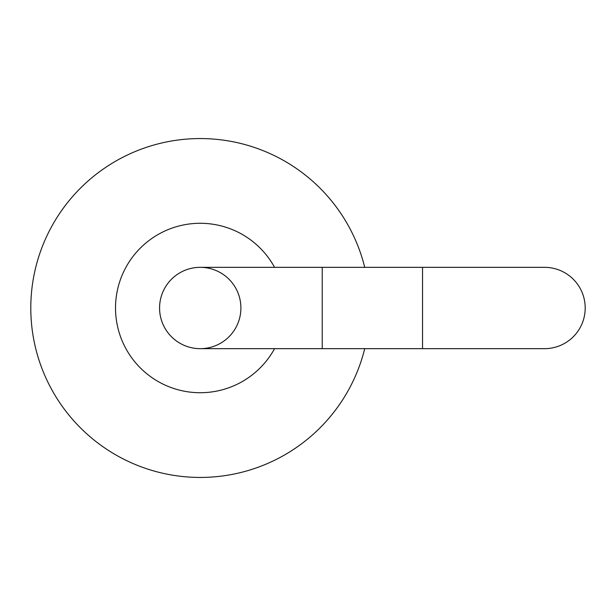 <?xml version="1.0" encoding="UTF-8"?>
<svg xmlns="http://www.w3.org/2000/svg" width="616" height="616" viewBox="0 0 616 616"><rect width="100%" height="100%" fill="white"/><g stroke="black" fill="none" stroke-linecap="round" stroke-linejoin="round"><path stroke-width="0.92" d="M364.726 267.336A169.439 169.439 0 0 0 103.95 168.576A169.439 169.439 0 0 0 103.95 447.424A169.439 169.439 0 0 0 364.726 348.664A169.439 169.439 0 0 1 103.95 447.424A169.439 169.439 0 0 1 103.95 168.576A169.439 169.439 0 0 1 364.726 267.336M240.902 308A40.664 40.664 0 0 0 179.903 272.78A40.664 40.664 0 0 0 179.903 343.22A40.664 40.664 0 0 0 240.902 308M200.239 267.336A40.664 40.664 0 0 0 159.575 308A40.664 40.664 0 0 0 200.239 348.664A40.664 40.664 0 0 1 159.575 308A40.664 40.664 0 0 1 200.239 267.336L422.538 267.336L422.538 348.664L544.536 348.664A40.664 40.664 0 0 0 585.2 308A40.664 40.664 0 0 0 544.536 267.336L422.538 267.336M274.559 267.336A84.715 84.715 0 0 0 146.277 242.689A84.715 84.715 0 0 0 146.277 373.311A84.715 84.715 0 0 0 274.559 348.664M200.239 348.664L322.23 348.664L322.23 267.336M322.23 348.664L422.538 348.664"/></g></svg>
